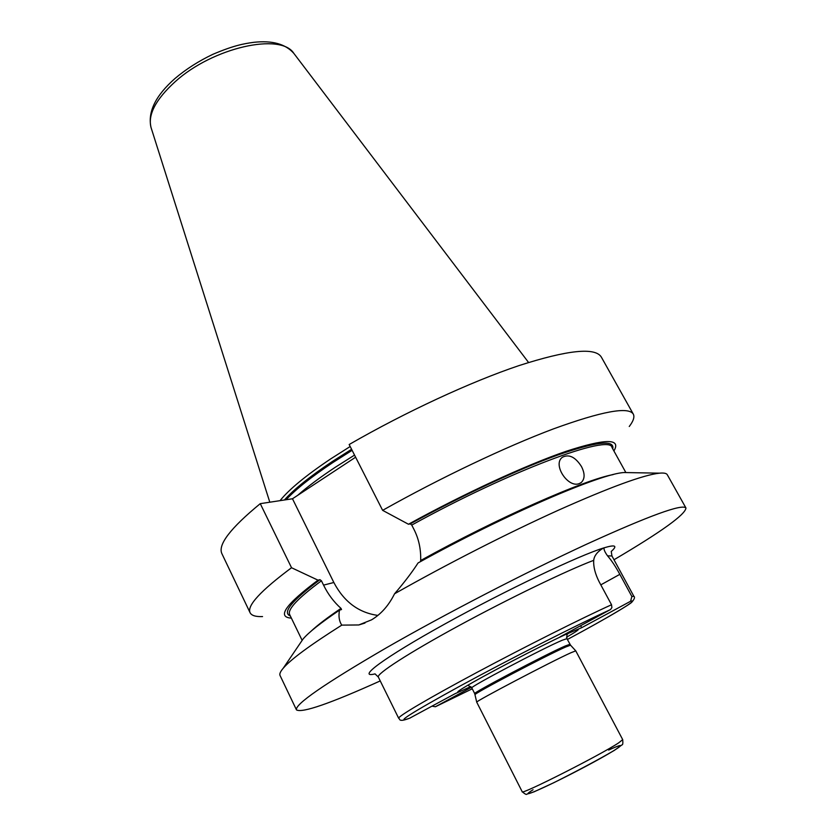 <?xml version="1.0" encoding="UTF-8"?>
<svg xmlns="http://www.w3.org/2000/svg" width="836" height="836" viewBox="0 0 836 836"><rect width="100%" height="100%" fill="white"/><g stroke="black" fill="none" stroke-linecap="round" stroke-linejoin="round"><path stroke-width="1.25" d="M460.333 691.393C455.839 693.034 457.24 691.644 464.534 687.213C481.923 676.554 539.993 646.218 564.875 634.827L560.036 636.875L610.573 609.496L611.889 607.584L611.534 604.752C582.734 617.731 525.374 646.521 476.98 672.384C428.481 698.3 397.424 716.682 398.678 718.27C400.277 718.594 397.633 722.816 409.682 718.187L454.941 693.765L470.762 686.596M471.41 687.276L435.378 706.754L432.055 706.159M611.534 604.752L599.172 581.825C595.148 573.872 593.33 566.714 593.717 560.329C594.145 556.18 596.81 552.439 601.701 549.106L604.156 547.799C603.634 549.294 604.762 551.969 607.542 555.846C611.67 560.601 615.766 566.766 619.831 574.342L631.859 596.476L630.595 601.262L581.678 627.69L580.633 625.725M581.678 627.69L564.875 634.827M577.101 629.644C580.351 628.745 576.819 631.295 566.484 637.272M622.705 739.63L575.753 650.847L570.957 652.738C551.582 661.391 473.615 702.324 476.729 702.177L522.207 791.734C519.992 795.673 600.426 755.002 618.567 742.932L622.705 739.63C623.029 743.256 622.799 745.001 622.005 744.855L614.324 750.394C598.189 759.778 578.094 770.51 554.049 782.59L534.11 791.807L526.847 794.169C526.513 794.89 524.966 794.075 522.207 791.734M380.244 680.922C330.074 703.546 302.151 713.202 296.477 709.9C294.596 704.497 324.316 683.942 385.615 648.245C444.574 614.355 525.75 572.336 586.83 544.1C649.332 515.645 682.375 503.617 685.959 508.006C685.384 514.548 661.401 531.8 614 559.754M579.473 483.501C568.219 488.632 552.126 464.44 562.429 457.229C569.002 453.896 575.335 456.978 581.438 466.488C585.022 473.542 584.96 478.882 581.26 482.508L579.473 483.501M629.278 472.633L624.273 472.539C601.784 473.113 504.474 514.955 418.052 562.962C412.138 572.169 404.3 582.441 394.561 593.779C388.719 605.515 381.028 614.209 371.508 619.863L358.769 624.962L341.788 625.119C339.165 621.263 338.392 616.268 339.489 610.155L341.527 609.528L341.004 608.378C333.836 601.993 328.025 594.239 323.553 585.116L321.432 580.801L319.958 579.682L318.004 580.163L291.534 567.738L260.257 503.659L292.475 498.768L333.846 582.504C343.951 601.732 358.623 612.704 377.862 615.411M382.627 510.347C440.112 477.962 505.728 446.79 553.495 428.868C601.899 411.291 628.505 406.369 633.301 414.113L601.335 357.087C595.253 347.097 567.811 349.929 518.989 365.593C470.887 381.759 405.69 411.908 349.166 444.522L382.627 510.347L408.47 524.245L410.288 523.869L411.751 525.071L414.019 529.501C418.794 538.907 421.01 549.242 420.686 560.496L420.477 561.625M292.475 498.768L355.613 457.208M685.959 508.006L667.295 474.733C666.501 473.28 663.909 472.758 659.51 473.166C643.605 474.879 609.841 487.252 558.249 510.273C507.912 533.023 446.016 564.582 394.561 593.779M262.546 616.571C255.701 616.843 251.552 615.568 250.1 612.746L221.927 553.745C217.611 544.894 230.391 528.195 260.257 503.659M633.301 414.113C634.764 416.924 633.416 421.051 629.257 426.496M250.1 612.746C246.714 605.87 260.529 590.864 291.534 567.738M408.47 524.245C464.283 493.533 526.105 465.067 565.753 451.43C605.431 438.451 621.482 438.294 613.906 450.949M291.377 618.128C276.601 617.208 285.473 604.553 318.004 580.163M341.788 625.119C310.365 644.974 290.844 659.332 283.247 668.204C280.384 671.559 279.318 673.983 280.039 675.467L296.477 709.9M300.228 643.187L303.05 639.038C308.609 632.434 320.763 622.81 339.489 610.155M280.039 500.659C289.037 489.426 305.913 475.506 330.68 458.901L350.18 446.518M611.252 551.447C617.762 545.668 615.39 544.445 604.156 547.799C579.87 555.052 505.007 590.655 444.397 624.252C383.599 657.89 355.969 678.675 375.04 673.889M374.998 673.847L378.332 677.055C376.263 673.994 408.553 653.02 458.724 625.756C508.79 598.524 566.954 570.434 593.717 560.329M410.225 717.978C393.411 724.206 410.215 713.453 460.646 685.729C509.741 659.029 578.031 624.367 610.249 609.695M600.812 584.855L619.831 574.342M566.902 634.639L569.191 632.727M468.536 685.583L471.828 687.944C467.899 687.955 543.139 648.224 562.189 640.261L566.933 638.641L570.549 645.183L565.857 646.928C547.026 655.069 472.068 694.517 475.099 694.664L475.099 694.695M569.922 644.295L565.22 645.998C546.242 654.16 470.898 693.859 474.723 693.64L476.729 702.177M607.542 555.846L611.942 555.971L611.241 551.394M611.942 555.971L633.887 596.35L631.859 596.476M630.595 601.262C640.522 598.461 610.897 616.09 567.383 639.498C604.982 619.34 630.626 603.937 631.838 602.16C634.472 599.057 635.151 597.123 633.887 596.35M435.368 706.754L472.267 688.801L435.378 706.754M533.054 789.748C516.073 800.313 544.33 788.202 581.114 768.838C617.971 749.505 632.967 738.93 608.629 750.07M333.846 582.504L323.553 585.116M420.686 560.496C497.524 517.986 584.468 479.739 613.143 474.597M311.149 631.138C317.471 625.182 327.43 617.595 341.004 608.378M411.751 525.071C510.441 470.532 610.353 433.644 611.994 447.511L625.871 472.57M302.151 640.376L289.664 614.585C287.229 609.538 297.815 598.273 321.432 580.801M410.288 523.869C461.88 495.549 518.728 469.111 557.424 455.15C596.413 441.607 614.847 439.517 612.746 448.859M290.343 615.975C281.91 612.798 291.774 600.697 319.958 579.682M284.397 500.001C293.979 489.279 309.978 476.436 332.404 461.462L351.59 449.298M286.058 499.75C295.787 489.259 311.431 476.823 332.989 462.454L352.113 450.322M297.71 495.32C307.334 486.834 319.885 477.46 335.382 467.199L354.537 455.097M151.128 127.803L151.023 127.469C147.742 114.647 155.768 99.4 175.121 81.729C212.772 47.464 280.938 32.343 293.875 53.431L294.084 53.703M378.332 677.055L398.678 718.27M570.549 645.183L575.753 650.847M471.828 687.944L474.723 693.64M566.933 638.641L566.912 634.597M580.592 482.968L581.229 482.529M364.966 623.05L358.947 624.92M624.273 472.539L659.51 473.166M303.05 639.038L283.247 668.204M269.809 502.217L151.023 127.469C147.575 111.951 155.58 95.607 175.037 78.459C186.094 69.116 198.686 61.08 212.814 54.34C233.746 45.447 243.663 43.702 253.81 42.322C272.243 40.285 285.599 43.984 293.875 53.431L528.561 362.469"/></g></svg>
